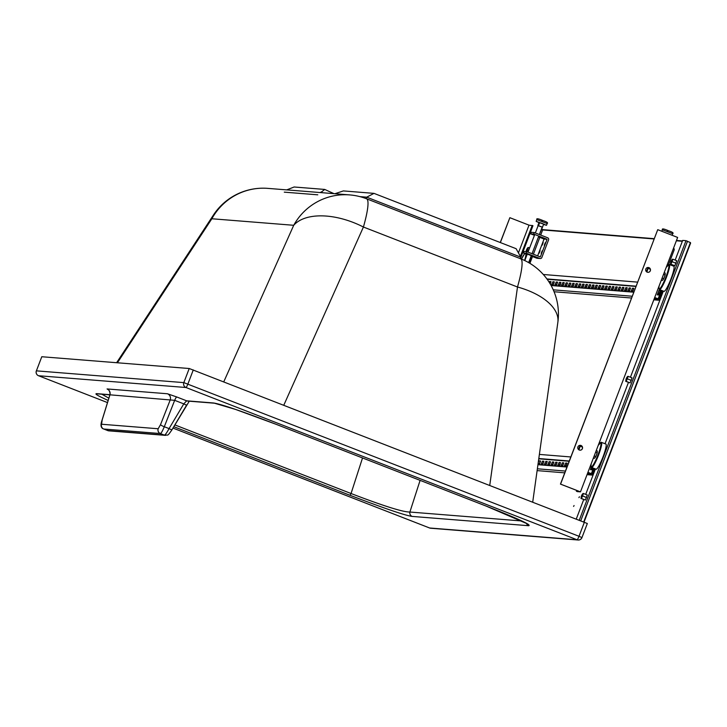 <?xml version="1.0" encoding="UTF-8"?>
<svg xmlns="http://www.w3.org/2000/svg" width="727" height="727" viewBox="0 0 727 727"><rect width="100%" height="100%" fill="white"/><g stroke="black" fill="none" stroke-linecap="round" stroke-linejoin="round"><path stroke-width="1.09" d="M362.528 457.955L351.05 493.515C383.393 505.947 403.003 512.126 409.883 512.035A3.78 3.735 94.6 0 0 412.173 516.415L528.693 525.721C531.891 525.085 517.751 518.551 486.263 506.128L275.678 424.141C241.155 410.964 220.39 403.903 213.384 402.967L186.666 400.831L183.786 403.876L169.064 428.594C166.837 432.729 165.283 434.9 164.411 435.128L107.687 430.557M526.457 523.286A3.78 3.735 94.6 0 0 528.693 525.721M532.718 502.066L557.854 322.315A59.378 30.298 -172 0 0 517.497 287.001L489.753 485.345M557.854 322.315A59.378 59.378 0 0 0 520.596 258.748A59.378 8.733 -68.7 0 1 517.497 287.001L363.418 227.024A59.378 32.406 -155.9 0 0 293.717 225.288L223.78 381.793M283.812 405.166L363.418 227.024A59.378 8.733 -68.7 0 0 366.517 198.771A59.378 59.378 0 0 0 349.696 194.909A59.378 58.678 -85.4 0 0 293.717 225.288L211.857 218.754A59.378 25.845 -146.7 0 1 213.447 215.01L116.611 362.718M587.289 523.495L189.22 368.516L41.784 356.739L36.395 370.852A3.78 3.735 94.6 0 0 38.531 375.732L38.513 375.723A3.78 0.554 -68.7 0 0 38.531 375.732L185.976 387.509L577.074 539.77L429.639 527.993L172.999 428.085L429.612 527.993A3.78 0.554 -68.7 0 0 429.612 527.993L429.612 527.993A3.78 0.554 -68.7 0 0 429.639 527.993A3.78 3.735 -85.4 0 0 430.684 528.238A3.78 3.78 0 0 1 429.612 527.993M189.22 368.516L183.831 382.62L579.001 536.29A3.78 0.554 111.3 0 1 577.074 539.77A3.78 3.735 -85.4 0 0 578.119 540.007L578.119 540.007A3.78 3.78 0 0 0 581.954 537.589L581.9 537.598A3.78 3.735 -85.4 0 1 578.119 540.007L430.684 528.238M584.381 522.186L579.001 536.29L581.954 537.589L587.334 523.485M103.616 428.975L107.805 430.602A3.78 3.735 -85.4 0 0 108.85 430.847L103.679 429.012C100.78 428.049 100.244 425.068 102.089 420.061A3.78 1.045 -162.8 0 0 102.08 420.233M186.712 404.975L172.09 429.53A3.78 0.663 -149.2 0 1 172.072 429.63A3.78 0.663 -149.2 0 1 169.064 428.594L164.302 426.74L174.671 400.332L109.95 394.816M186.812 404.812A3.78 0.663 -149.2 0 1 186.794 404.912A3.78 0.663 -149.2 0 1 183.786 403.876L174.671 400.332A4.862 0.718 -68.7 0 1 176.706 396.951L167.437 393.761A4.862 4.798 -85.4 0 1 170.236 399.914L160.549 424.586A3.78 0.754 21.4 0 0 164.302 426.74C162.512 431.047 161.194 433.319 160.349 433.546L164.411 435.128A3.78 3.735 -85.4 0 0 165.456 435.364L165.456 435.364A3.78 3.735 -85.4 0 0 165.465 435.364M167.437 393.761L107.069 388.945A4.862 4.798 -85.4 0 1 109.859 395.097L102.18 419.924A3.78 1.045 -162.8 0 0 102.089 420.061L109.868 394.934C110.622 392.28 108.35 389.063 107.905 389.499L108.423 389.745M41.784 356.739L36.395 370.852L183.831 382.62A3.78 3.735 94.6 0 0 185.976 387.509A3.78 0.554 111.3 0 0 187.893 384.029L193.282 369.916M109.886 394.852L97.918 393.898A3.78 3.735 -85.4 0 1 96.873 393.661C94.028 393.534 97.8 395.797 108.159 400.45M101.862 394.216L108.859 398.178M214.465 403.203A3.78 3.735 -85.4 0 1 214.429 403.203L214.429 403.203A3.78 3.735 -85.4 0 1 213.384 402.967M284.275 192.146L317.772 194.818M286.756 189.883L294.126 186.993L324.751 189.438A98.254 4.289 -159.1 0 0 334.029 193.655M320.053 192.546L321.716 191.792L322.206 192.719M321.716 191.792L324.751 189.438M334.911 193.727L343.371 190.919L373.996 193.373L516.134 248.707L520.786 257.158L520.232 258.612M359.883 196.626L366.708 197.171L520.786 257.158M366.154 198.625L366.708 197.171L373.996 193.373M593.459 468.179L591.369 473.659L587.934 472.323M592.896 467.961L591.814 469.796L590.469 469.687L591.133 467.025M563.979 466.789L565.706 463.008L567.042 463.117L565.851 466.943M560.662 466.525L562.389 462.745L563.716 462.845L562.534 466.67M557.345 466.252L559.072 462.472L560.417 462.581L559.217 466.407M554.029 465.98L555.755 462.199L557.1 462.317L555.91 466.134M550.721 465.716L552.447 461.936L553.783 462.045L552.593 465.871M547.404 465.444L549.13 461.663L550.457 461.772L549.276 465.598M544.087 465.18L545.813 461.4L547.158 461.509L545.959 465.325M540.77 464.907L542.496 461.127L543.841 461.236L542.651 465.062M538.28 462.29L539.189 460.863L540.524 460.973L539.334 464.789M539.379 454.411L570.822 456.956M587.053 474.658L591.978 475.058L594.45 468.57M537.117 470.605L564.752 472.85M592.032 467.625L591.414 469.769M567.096 463.426L565.043 466.879M563.788 463.163L561.735 466.607M560.472 462.89L558.418 466.343M557.155 462.626L555.101 466.071M553.838 462.354L551.784 465.798M550.53 462.09L548.476 465.534M547.213 461.818L545.159 465.262M543.896 461.545L541.842 464.998M540.579 461.281L538.525 464.726M538.771 458.819L569.168 461.281M538.807 458.519L569.277 460.991M587.552 473.332L591.978 475.058M537.371 468.788L565.433 471.06M537.944 464.68L566.969 467.034M661.37 290.327L658.126 298.824L654.7 297.497M660.307 290.437L658.571 294.971L657.235 294.862L658.98 290.327L660.334 290.446M630.736 291.954L632.463 288.183L633.79 288.283L632.608 292.109M627.419 291.691L629.146 287.91L630.491 288.019L629.3 291.845M624.111 291.418L625.838 287.638L627.174 287.756L625.983 291.572M620.794 291.154L622.521 287.374L623.857 287.483L622.666 291.309M617.477 290.882L619.204 287.101L620.531 287.21L619.349 291.036M614.161 290.618L615.887 286.838L617.232 286.947L616.042 290.764M610.853 290.346L612.579 286.565L613.915 286.674L612.725 290.5M607.536 290.082L609.262 286.302L610.589 286.402L609.408 290.227M604.219 289.809L605.945 286.029L607.29 286.138L606.091 289.964M600.902 289.537L602.628 285.766L603.955 285.865L602.783 289.691M597.594 289.273L599.321 285.493L600.656 285.602L599.466 289.428M594.277 289.001L596.004 285.22L597.33 285.329L596.149 289.155M590.96 288.737L592.687 284.957L594.032 285.066L592.832 288.892M587.643 288.465L589.37 284.684L590.715 284.802L589.524 288.619M584.335 288.201L586.062 284.421L587.398 284.53L586.207 288.346M581.018 287.928L582.745 284.148L584.09 284.257L582.89 288.083M577.701 287.665L579.428 283.884L580.755 283.984L579.573 287.81M574.385 287.392L576.111 283.612L577.456 283.721L576.266 287.547M571.077 287.12L572.803 283.348L574.13 283.448L572.949 287.274M567.76 286.856L569.486 283.076L570.831 283.185L569.632 287.011M564.443 286.583L566.169 282.803L567.496 282.912L566.315 286.738M561.126 286.32L562.852 282.539L564.197 282.649L563.007 286.474M557.818 286.047L559.545 282.267L560.871 282.376L559.69 286.202M554.501 285.784L556.228 282.003L557.573 282.112L556.373 285.929M551.184 285.511L552.911 281.731L554.256 281.84L553.065 285.666M549.085 282.103L549.594 281.467L550.939 281.576L550.321 284.139M543.296 274.488L637.579 282.121M653.809 299.824L658.735 300.224L662.37 290.718M554.065 291.745L631.509 298.015M660.38 290.745L658.171 294.935M633.862 288.601L631.808 292.045M630.545 288.328L628.491 291.772M627.228 288.065L625.175 291.509M623.92 287.792L621.867 291.236M620.604 287.528L618.55 290.973M617.287 287.256L615.233 290.7M613.97 286.983L611.916 290.437M610.662 286.72L608.608 290.164M607.345 286.447L605.291 289.9M604.028 286.184L601.974 289.628M600.711 285.911L598.657 289.355M597.403 285.647L595.349 289.092M594.086 285.375L592.032 288.819M590.769 285.111L588.716 288.555M587.452 284.839L585.399 288.283M584.144 284.566L582.091 288.019M580.828 284.302L578.774 287.747M577.511 284.03L575.457 287.483M574.194 283.766L572.149 287.21M570.886 283.494L568.832 286.938M567.569 283.23L565.515 286.674M564.252 282.957L562.198 286.402M560.935 282.694L558.89 286.138M557.627 282.421L555.573 285.865M554.31 282.149L552.256 285.602M550.993 281.885L549.739 283.166M547.14 279.259L635.925 286.456M546.904 278.932L636.043 286.156M654.318 298.506L658.735 300.224M553.247 289.837L632.19 296.234M551.102 285.502L633.735 292.199M545.259 242.782L544.287 245.299L545.259 242.782M542.178 250.842L541.206 253.359L542.178 250.842M542.224 245.135L543.187 242.609L542.224 245.135M539.143 253.196L540.116 250.679L539.143 253.196M527.266 254.105L531.301 255.64M534.227 232.549L547.658 237.784A1.618 1.599 -85.4 0 1 548.576 239.874L541.842 257.512A1.618 1.599 -85.4 0 1 539.77 258.439L526.339 253.205L526.911 251.696L540.352 256.931L547.086 239.292L533.645 234.067L534.227 232.549L531.201 232.304L530.628 233.821L533.645 234.067M540.216 258.539L537.189 258.294A1.618 1.599 -85.4 0 1 536.744 258.194L531.164 256.022M527.139 254.45L523.313 252.96L523.894 251.451L526.911 251.696M537.635 255.868L544.06 239.047L538.471 236.875M534.445 235.303L530.628 233.821M523.313 252.96L526.339 253.205M544.06 239.047L547.086 239.292M543.542 224.416L546.495 225.315L542.178 223.407L536.163 221.362L538.961 222.662M542.16 227.133L538.125 225.67M542.496 227.16L539.361 234.548L542.188 227.133L538.18 225.588L542.496 227.16L543.651 224.143L539.007 222.535L537.853 225.561M538.516 225.615L539.67 222.589M673.547 248.143A1.618 1.599 -85.4 0 1 674.12 250.043L668.604 264.474M529.892 263.347L532.491 256.54M533.382 254.214L539.807 237.393M540.697 235.066L542.805 229.541L541.47 229.014M527.702 247.862L528.384 247.471L526.857 251.696L527.993 247.543A6.479 6.479 0 0 0 526.148 251.633M528.384 247.471L529.619 247.952M527.666 250.015L528.683 250.406M579.265 520.187L685.997 240.682L687.488 241.264L580.755 520.768M576.284 519.033L583.726 499.54M585.698 494.369L595.413 468.942M605.046 443.724L628.464 382.402M630.436 377.231L663.333 291.091M672.957 265.873L673.193 265.255M675.165 260.093L682.68 240.41L685.997 240.682M672.139 259.566L672.82 259.175L672.102 261.711L670.576 264.01A6.479 6.479 0 0 1 672.43 259.248L671.503 262.965L670.657 264.192L670.576 263.637M672.82 259.175L676.755 260.711L674.838 265.746L670.421 264.174M672.102 261.711L676.037 263.247M670.903 264.219L674.838 265.746M627.41 376.704L628.092 376.322L627.365 378.858L625.847 381.148A6.479 6.479 0 0 1 627.692 376.395L626.765 380.103L625.929 381.339L625.838 380.784M628.092 376.322L632.027 377.849L630.1 382.893L625.693 381.321M627.365 378.858L631.3 380.385M626.165 381.357L630.1 382.893M582.672 493.842L583.363 493.46L582.636 495.996L581.109 498.295A6.479 6.479 0 0 1 582.963 493.533L582.036 497.25L581.191 498.477L581.109 497.922M583.363 493.46L587.298 494.996L585.371 500.031L580.955 498.458M582.636 495.996L586.571 497.532M581.436 498.495L585.371 500.031M518.433 252.878L529.02 225.152L532.955 225.706L520.368 258.667M520.378 256.404L532.209 225.415M500.367 242.564L509.863 217.691L529.02 225.152M500.258 242.518L509.863 217.691M529.438 263.074A13.495 1.99 -68.7 0 0 531.073 256.249M596.285 450.458L597.149 450.795L597.349 451.876L596.531 454.729L595.186 457.547L594.268 458.355L593.405 458.019M597.149 450.795L597.349 451.876A3.508 0.518 111.3 0 1 596.531 454.729A3.508 0.518 111.3 0 1 595.186 457.547L594.268 458.355M595.522 456.511L594.177 455.983M596.967 452.73L595.622 452.203M662.76 280.077A3.508 0.518 -68.7 0 0 662.806 280.04A3.508 0.518 -68.7 0 0 663.097 279.695A3.508 0.518 -68.7 0 0 664.451 276.878L665.269 274.015L665.069 272.943L664.205 272.607M664.887 274.87L663.542 274.352M661.316 280.168L662.179 280.504L663.097 279.695L664.451 276.878A3.508 0.518 -68.7 0 0 665.269 274.015L665.069 272.943M663.442 278.659L662.097 278.132M662.179 280.504L663.097 279.695M578.965 449.859L580.173 446.205L578.628 449.622M578.401 449.404L579.701 446.405M646.548 271.771L648.093 268.354L646.885 272.007M647.612 268.554L646.321 271.544M647.83 272.325A2.426 2.399 94.6 0 0 648.829 267.627A2.426 2.399 94.6 0 0 648.22 267.481M647.221 272.171A2.426 2.399 -85.4 0 1 648.284 267.481A2.426 2.399 -85.4 0 1 650.429 270.444A2.426 2.399 -85.4 0 1 647.221 272.171M579.919 450.177A2.426 2.399 94.6 0 0 580.918 445.478A2.426 2.399 94.6 0 0 580.31 445.333M579.31 450.031A2.426 2.399 94.6 0 0 582.509 448.295A2.426 2.399 94.6 0 0 580.373 445.342A2.426 2.399 94.6 0 0 579.31 450.031M580.473 491.861L677.637 237.429L657.735 229.677L560.453 484.1L579.61 491.561L577.165 491.597L580.473 491.861L560.572 484.118L657.735 229.677M576.42 491.307L576.747 490.443M595.995 469.16A13.495 1.99 -68.7 0 0 596.076 469.197A13.495 1.99 -68.7 0 0 596.158 469.224A13.495 1.99 -68.7 0 0 602.937 457.074A13.495 1.99 -68.7 0 0 605.873 444.052A13.495 1.99 -68.7 0 0 605.782 444.024M673.702 266.173A13.495 1.99 111.3 0 1 673.784 266.191A13.495 1.99 111.3 0 1 670.848 279.213A13.495 1.99 111.3 0 1 664.078 291.363A13.495 1.99 111.3 0 1 663.987 291.345A13.495 1.99 111.3 0 1 663.915 291.3M578.928 497.632L579.419 496.759L578.928 497.632M659.325 293.872L660.061 292.036M592.56 468.706L592.796 467.924M626.183 291.191L626.91 289.355M559.417 466.016L560.153 464.18M593.032 288.501L593.768 286.665M559.89 285.811L560.617 283.984M574.076 505.547L573.585 506.419L574.076 505.547M583.726 521.922L690.414 242.545L584.063 522.059M690.414 242.545L687.442 241.382M420.097 480.374L409.883 512.035L521.841 520.977M176.706 396.951L186.666 400.831A3.78 3.735 -85.4 0 0 187.711 401.068L214.429 403.203L235.584 409.428L275.651 424.141A3.78 0.554 -68.7 0 0 275.678 424.141L486.236 506.119A3.78 0.554 -68.7 0 0 486.236 506.119L486.236 506.119A3.78 0.554 -68.7 0 0 486.263 506.128M174.88 424.922L351.05 493.515A3.78 0.554 111.3 0 1 349.878 495.232C384.401 508.409 405.166 515.47 412.173 516.415M38.513 375.723L107.496 402.585L38.531 375.732A3.78 3.78 0 0 1 36.35 370.861M173.826 426.694L349.878 495.232M109.931 394.697L96.873 393.661M107.069 388.945L108.087 389.608M349.696 194.909L267.836 188.375A59.378 58.678 -85.4 0 0 211.857 218.754L117.42 362.782M102.18 419.924L101.571 424.241A3.78 3.735 94.6 0 0 103.743 429.021L160.349 433.546A3.78 3.735 94.6 0 1 158.177 428.757L160.549 424.586M101.571 424.241L158.177 428.757M565.706 463.008L566.697 463.399M562.389 462.745L563.38 463.126M559.072 462.472L560.072 462.863M555.755 462.199L556.755 462.59M552.447 461.936L553.438 462.327M549.13 461.663L550.121 462.054M545.813 461.4L546.813 461.781M542.496 461.127L543.496 461.518M539.189 460.863L540.179 461.245M632.463 288.183L633.462 288.564M629.146 287.91L630.145 288.301M625.838 287.638L626.828 288.028M622.521 287.374L623.512 287.756M619.204 287.101L620.204 287.492M615.887 286.838L616.887 287.22M612.579 286.565L613.57 286.956M609.262 286.302L610.253 286.683M605.945 286.029L606.945 286.42M602.628 285.766L603.628 286.147M599.321 285.493L600.311 285.884M596.004 285.22L596.994 285.611M592.687 284.957L593.686 285.338M589.37 284.684L590.369 285.075M586.062 284.421L587.053 284.802M582.745 284.148L583.736 284.539M579.428 283.884L580.428 284.266M576.111 283.612L577.111 284.003M572.803 283.348L573.794 283.73M569.486 283.076L570.477 283.466M566.169 282.803L567.169 283.194M562.852 282.539L563.852 282.921M559.545 282.267L560.535 282.658M556.228 282.003L557.218 282.385M552.911 281.731L553.91 282.121M549.594 281.467L550.593 281.849M658.98 290.327L659.98 290.718M536.744 258.194L539.77 258.439M541.706 220.517L543.069 220.626C546.913 221.871 548.276 222.844 547.167 223.552L536.835 219.599L536.163 221.362M667.241 230.686L668.613 230.795C672.448 232.04 673.811 233.013 672.711 233.721L662.379 229.777L661.806 231.259M524.758 253.523L521.45 259.094A12.959 1.917 111.3 0 1 524.812 253.541M526.184 256.94A13.495 1.99 -68.7 0 0 526.612 254.25M525.912 253.977A12.959 1.917 111.3 0 1 524.576 260.475M591.16 463.899L590.942 466.271L591.596 467.461A13.495 1.99 -68.7 0 0 591.687 467.479A13.495 1.99 -68.7 0 0 598.457 455.329A13.495 1.99 -68.7 0 0 601.393 442.307A13.495 1.99 -68.7 0 0 601.302 442.289M598.239 445.351A12.959 1.917 111.3 0 1 600.611 442.598A12.959 1.917 111.3 0 1 597.985 454.848A12.959 1.917 111.3 0 1 591.378 466.779A12.959 1.917 111.3 0 1 591.187 463.817M669.222 264.428A13.495 1.99 111.3 0 1 669.303 264.446A13.495 1.99 111.3 0 1 666.377 277.469A13.495 1.99 111.3 0 1 659.598 289.619A13.495 1.99 111.3 0 1 659.516 289.6L658.853 288.419L659.071 286.047M659.098 285.965A12.959 1.917 -68.7 0 0 659.298 288.928A12.959 1.917 -68.7 0 0 665.905 276.996A12.959 1.917 -68.7 0 0 668.531 264.737A12.959 1.917 -68.7 0 0 666.159 267.491M682.353 241.264L676.355 240.773M654.064 238.965L542.651 229.941M486.236 506.119L527.947 524.076M267.836 188.375A59.378 59.378 0 0 0 213.447 215.01M108.85 430.847L165.456 435.364C168.201 434.183 166.728 437.509 172.072 429.63L189.274 401.195M520.596 258.748L366.517 198.771M546.495 225.315L547.167 223.552M543.078 220.626C538.307 218.554 536.226 218.209 536.835 219.599M528.647 262.611L531.337 255.559L528.647 262.611M532.046 253.696L538.78 236.057L532.046 253.696M524.794 260.575L527.302 254.014L524.794 260.575M528.02 252.133L534.754 234.494L528.02 252.133M535.336 232.985L538.153 225.588L535.336 232.985M672.121 235.275L672.711 233.721M668.622 230.795C663.851 228.723 661.77 228.387 662.379 229.777M582.354 447.06L580.173 446.205M650.265 269.199L648.093 268.354M605.873 444.052L601.156 442.252L598.266 445.278M596.076 469.197L591.596 467.461M673.784 266.191L669.067 264.401L666.186 267.418M663.987 291.345L659.516 289.6M584.108 521.977L690.623 243.036M682.471 240.955L676.473 240.473M654.173 238.665L542.769 229.641"/></g></svg>
